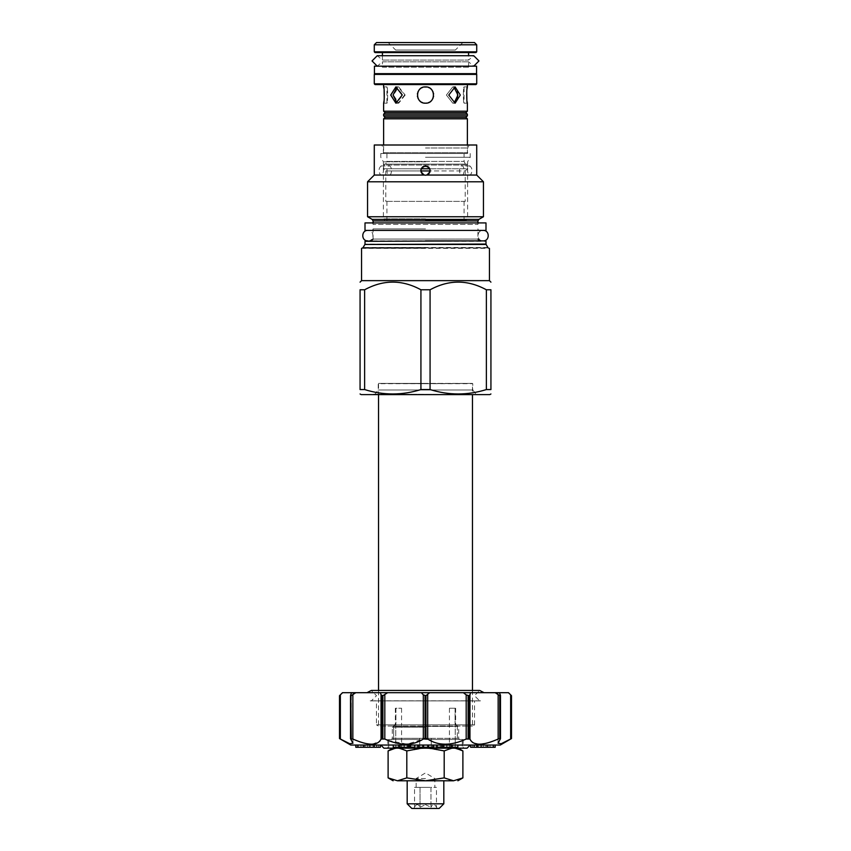 <?xml version="1.0" encoding="UTF-8"?>
<svg xmlns="http://www.w3.org/2000/svg" width="851" height="851" viewBox="0 0 851 851"><rect width="100%" height="100%" fill="white"/><g stroke="black" fill="none" stroke-linecap="round" stroke-linejoin="round"><path stroke-width="0.64" stroke-dasharray="4.25 3.19" d="M363.271 745.04L373.057 745.04L373.057 747.284L369.238 747.284L380.291 747.284L357.569 747.284L373.057 747.284L373.036 745.04L357.569 745.04L363.271 745.04L363.271 747.284M500.282 745.04L350.718 745.04M477.943 745.04L493.431 745.04L477.943 745.04L477.964 747.284L481.762 747.284L477.943 747.284M477.198 745.04L495.186 745.04L477.198 745.04L477.06 747.284L495.186 747.284M476.145 745.04L493.048 745.04L476.145 745.04L476.145 747.284L474.39 747.284L487.868 747.284L470.709 747.284L493.431 747.284L477.198 747.284M454.009 745.04L436.244 745.04L457.732 745.04L454.009 745.04L454.009 747.284L436.244 747.284L454.009 747.284M432.51 745.04L417.373 745.04L432.51 745.04L432.51 747.284L417.373 747.284L432.51 747.284M413.841 745.04L393.141 745.04L413.841 745.04L413.841 747.284L393.141 747.284L413.841 747.284M373.802 745.04L355.814 745.04L373.802 745.04L373.94 747.284L357.952 747.284L380.354 747.284M374.855 745.04L357.952 745.04L374.855 745.04L374.855 747.284M396.991 745.04L414.756 745.04L393.268 745.04L396.991 745.04L396.991 747.284L414.756 747.284M418.49 745.04L433.627 745.04L418.49 745.04M437.159 745.04L457.859 745.04L437.159 745.04M470.22 745.04L380.78 745.04L470.22 745.04M339.506 738.562L340.347 739.03L340.347 694.863L339.506 695.682L339.506 738.562M351.633 692.693L350.665 694.863L350.665 739.03L350.803 695.682L355.782 692.693L351.633 692.693L352.974 692.693L351.633 692.693L352.974 692.693L352.974 743.231L350.665 739.03L352.974 739.083M354.271 739.657L359.452 741.689M360.537 742.051L362.856 742.774M364.579 743.221L371.717 744.168M372.1 744.168L379.546 741.466M380.014 740.934L382.12 738.562L386.163 739.647M387.811 740.359L407.086 744.146L425.064 738.562L427.681 739.03C438.233 745.902 451.073 745.902 466.188 739.03L468.88 738.562L470.433 740.083M470.826 740.721L472.337 742.242M473.05 742.71L479.592 744.168M479.985 744.168L489.921 742.232M491.038 741.859L496.761 739.647M498.026 739.083L500.335 739.03L498.026 743.231L498.026 692.693L499.367 692.693L495.218 692.693L500.197 695.682L500.335 739.03L500.335 694.863L499.367 692.693M510.653 739.03L511.494 738.562L511.494 695.682L510.653 694.863L510.653 739.03M352.974 743.231L352.974 692.693L342.496 692.693M355.782 692.693L380.45 692.693L381.035 694.863L382.886 695.682L382.886 738.562M382.886 695.682L387.641 692.693L380.45 692.693M387.641 692.693L421.351 692.693L423.319 694.863L425.936 695.682L425.936 738.562M425.936 695.682L429.649 692.693L421.351 692.693M429.649 692.693L463.359 692.693L466.188 694.863L468.88 695.682L468.88 738.562M468.88 695.682L469.965 694.863L470.55 692.693L463.359 692.693M470.55 692.693L495.218 692.693M508.504 692.693L498.026 692.693L498.026 743.231M366.994 692.693L484.006 692.693L366.994 692.693M350.803 695.682L350.665 694.863L350.803 695.682M370.908 700.916A2.245 2.245 90 0 1 370.217 700.809L371.291 700.916L376.514 695.682L371.291 690.448L479.709 690.448L474.486 695.682L479.709 700.916L480.783 700.809L370.217 700.809L480.783 700.809A2.245 2.245 -90 0 1 480.092 700.916L370.908 700.916L480.092 700.916M474.56 700.916L376.44 700.916L474.56 700.916L474.56 724.85L376.44 724.85L376.44 700.916M472.465 690.448L472.465 726.052L474.56 724.85L376.44 724.85L378.535 726.052L472.465 726.052L378.535 726.052L378.535 690.448M476.432 394.619L372.855 394.194L476.432 394.619L472.794 389.981L378.206 389.981L472.794 389.981L378.238 389.981L472.762 389.981L472.762 383.695L425.5 383.695L472.465 383.397L425.5 383.397L472.465 383.397L472.465 394.619M374.568 394.619L378.206 389.981L378.238 383.695L425.5 383.695L378.535 383.397L425.5 383.397L378.535 383.397L378.535 394.619M372.855 394.619L478.145 394.619M361.186 394.619L489.814 394.619M430.074 289.776L420.926 289.776C402.161 279.564 383.397 279.564 364.632 289.776L360.069 289.776L360.069 389.567L364.632 389.567C383.397 395.417 402.161 395.417 420.926 389.567L430.074 389.567L430.074 289.776C448.839 279.564 467.603 279.564 486.368 289.776L490.931 289.776L490.931 389.567L486.368 389.567C467.603 395.417 448.839 395.417 430.074 389.567M361.558 280.649L489.442 280.649M420.926 389.567L420.926 289.776M486.368 389.567L486.368 289.776M364.632 389.567L364.632 289.776M362.015 247.896L488.985 247.896M425.5 247.896L488.527 247.896M365.451 240.865L485.549 240.865M425.5 240.865L483.155 240.865C476.4 241.195 476.4 230.078 483.155 230.398L367.845 230.398L483.155 230.398M425.5 228.898L373.078 228.898L425.5 228.898M373.078 239.078L425.5 239.078L373.078 239.078L373.078 228.898A1.5 1.5 0 0 1 371.579 230.398L479.421 230.398A1.5 1.5 0 0 1 477.922 228.898L477.922 239.078L425.5 239.078L477.922 239.078M371.579 230.398L479.421 230.398M365.005 230.398L485.995 230.398M365.005 222.919L485.995 222.919M371.579 222.919L479.421 222.919L371.579 222.919A1.5 1.5 0 0 1 373.078 224.419L425.5 224.419L373.078 224.419L373.078 222.919M477.922 222.919L477.922 224.419L425.5 224.419L477.922 224.419A1.5 1.5 0 0 1 479.421 222.919M483.453 216.739L367.547 216.739M367.547 181.795L483.453 181.795M469.263 175.061L470.433 175.061C472.645 171.349 472.454 168.307 469.858 165.934C466.859 168.307 466.667 171.349 469.263 175.061L381.737 175.061C384.333 171.349 384.141 168.307 381.142 165.934L389.035 165.934C392.268 165.647 392.268 175.497 389.035 175.21C386.29 175.497 386.29 165.647 389.035 165.934M381.142 165.934C378.546 168.307 378.355 171.349 380.567 175.061L374.28 175.061M380.567 175.061L381.737 175.061M381.014 175.21L389.035 175.21M476.72 145L374.28 145M470.433 175.061L476.72 175.061M469.858 165.934L461.965 165.934C464.71 165.647 464.71 175.497 461.965 175.21C458.732 175.497 458.732 165.647 461.965 165.934M469.986 175.21L461.965 175.21M424.734 175.146L426.266 175.146M427.521 174.753L428.468 174.136M429.181 173.391L429.734 172.476M430.01 171.647L430.138 170.711M430.085 169.86L429.872 169.041M429.425 168.104L428.776 167.296M428.202 166.807L427.479 166.381M423.521 166.381L422.787 166.817M422.234 167.285L421.564 168.115M421.117 169.051L420.915 169.87M420.862 170.711L420.99 171.636M421.277 172.476L421.83 173.402M422.532 174.136L423.479 174.742M425.5 161.796L383.397 161.796L425.5 161.796M425.5 220.079L466.401 220.079L425.5 220.079M425.5 221.111L464.082 221.111L425.5 221.111M425.5 201.379L464.082 201.379L425.5 201.379M465.21 201.379L385.79 201.379L465.21 201.379L465.21 170.945L385.79 170.945L385.79 201.379M429.776 168.775L467.38 168.775L465.21 170.945L430.117 170.945M420.883 170.945L385.79 170.945L383.62 168.775L421.224 168.775M383.62 165.041L383.62 168.775L467.38 168.775L467.38 165.041A0.894 0.894 0 0 0 466.476 164.147L384.524 164.147A0.894 0.894 0 0 0 383.62 165.041L467.38 165.041L383.62 165.041M466.476 164.147L384.524 164.147M385.641 164.147L465.359 164.147L385.641 164.147L386.918 161.413L464.082 161.413L386.918 161.413L386.918 153.52L425.5 153.52L386.918 153.52M465.359 164.147L464.082 161.413L464.082 153.52L425.5 153.52L464.082 153.52M384.524 153.52L466.476 153.52L384.524 153.52A0.894 0.894 0 0 1 383.62 152.627L467.38 152.627L383.62 152.627L383.62 145M466.476 153.52A0.894 0.894 0 0 0 467.38 152.627L467.38 145M385.12 117.332L465.88 117.332M467.38 118.821L383.62 118.821M467.38 115.832L383.62 115.832M467.38 114.194L383.62 114.194M385.12 112.694L465.88 112.694M467.38 111.194L383.62 111.194M384.003 100.95L384.237 98.939M384.109 89.929L383.897 88.461M467.38 84.579L383.62 84.579L467.38 84.579M467.008 89.068L466.763 91.121M466.891 100.099L467.093 101.556M448.785 95.046L455.115 86.898L460.306 95.046L455.115 103.194L448.785 95.046M425.5 86.898C414.98 86.398 414.98 103.694 425.5 103.194C436.02 103.694 436.02 86.398 425.5 86.898C436.01 86.398 436.01 103.694 425.5 103.194C414.99 103.694 414.99 86.398 425.5 86.898M391.098 95.046L396.406 86.898L402.831 95.046L396.406 103.194L391.098 95.046M383.62 86.898L386.918 86.898L386.918 103.194C387.854 103.694 387.854 86.398 386.918 86.898C387.854 86.398 387.854 103.694 386.918 103.194L383.62 103.194M375.025 84.579L475.975 84.579M374.28 83.823L476.72 83.823M374.28 74.409L476.72 74.409M375.025 73.654L475.975 73.654L375.025 73.654M374.429 73.654L476.571 73.654M374.429 66.176L476.571 66.176M381.003 66.176L469.997 66.176L381.003 66.176A1.5 1.5 0 0 1 382.429 67.208L468.571 67.208A1.5 1.5 0 0 1 469.997 66.176M468.571 67.208L382.429 67.208L382.429 61.825L468.571 61.825L468.571 67.208M468.571 61.825L382.429 61.825L377.259 66.176L473.741 66.176L468.571 61.825M382.429 55.709L382.429 60.059L377.259 55.709L473.741 55.709L468.571 60.059L382.429 60.059L468.571 60.059L468.571 55.709M468.571 52.571L382.429 52.571L468.571 52.571M375.025 52.571L475.975 52.571M374.28 51.826L476.72 51.826M476.72 44.795L374.28 44.795M474.486 42.55L376.514 42.55M388.152 42.55L462.848 42.55L388.152 42.55L395.63 50.028L455.37 50.028L395.63 50.028M462.848 42.55L455.37 50.028M467.38 86.898L464.082 86.898C463.146 86.398 463.146 103.694 464.082 103.194C463.146 103.694 463.146 86.398 464.082 86.898L464.082 103.194L467.38 103.194M426.936 103.067L428.266 102.716M429.298 102.258L430.191 101.705M430.851 101.195L431.617 100.429M432.191 99.705L432.755 98.759M433.116 97.961L433.414 96.982M433.584 96.046L433.595 94.046M433.414 93.099L433.116 92.131M432.755 91.334L432.191 90.387M431.617 89.653L430.851 88.898M430.191 88.387L429.298 87.834M428.266 87.376L426.936 87.025M424.064 87.025L422.734 87.376M421.702 87.834L420.809 88.387M420.149 88.898L419.383 89.653M418.809 90.387L418.245 91.334M417.884 92.131L417.586 93.099M417.405 94.057L417.405 96.046M417.586 96.982L417.884 97.961M418.245 98.759L418.809 99.705M419.383 100.439L420.149 101.195M420.809 101.705L421.702 102.258M422.734 102.716L424.064 103.067M446.403 95.046L452.785 103.194L453.923 103.024L452.785 103.194L446.403 95.046L452.785 86.898L446.403 95.046M453.923 87.068L455.03 87.6M397.077 103.024L398.215 103.194L404.597 95.046L398.215 86.898L397.077 87.068M457.561 98.248L455.572 102.056M456.338 88.94L456.742 89.621M457.104 90.397L457.402 91.248M405.161 95.046L398.694 103.194L393.439 95.046L398.694 86.898L405.161 95.046M425.5 157.265L470.22 157.265L425.5 157.265M425.5 153.52L380.78 153.52L425.5 153.52M425.5 147.978L467.603 147.978L425.5 147.978M481.762 745.04L481.762 747.284M490.006 745.04L490.006 747.284M486.219 745.04L486.219 747.284M483.549 745.04L483.549 747.284M487.346 745.04L487.346 747.284M476.411 745.04L476.411 747.284M477.06 745.04L477.06 747.284M495.144 745.04L495.144 747.284M480.815 745.04L480.815 747.284M480.772 745.04L480.772 747.284M495.091 745.04L495.091 747.284L495.048 745.04M474.39 745.04L474.39 747.284M493.048 745.04L493.048 747.284L476.145 747.284M487.602 745.04L487.602 747.284L493.048 747.284M470.646 747.284L487.602 747.284M472.422 745.04L472.422 747.284M485.942 745.04L485.942 747.284M487.868 745.04L487.868 747.284M443.935 745.04L443.935 747.284M457.732 745.04L457.732 747.284M442.711 745.04L442.711 747.284M441.414 745.04L441.414 747.284M451.392 745.04L451.392 747.284M450.381 745.04L450.381 747.284M440.403 745.04L440.403 747.284M436.244 745.04L436.244 747.284M446.679 745.04L446.679 747.284L451.243 747.284L451.243 745.04L451.264 747.284L457.859 747.284M452.572 745.04L452.572 747.284M442.488 745.04L442.488 747.284M417.543 745.04L417.543 747.284M432.351 745.04L432.351 747.284M427.425 745.04L427.425 747.284M427.574 745.04L427.574 747.284M422.553 745.04L422.553 747.284M422.415 745.04L422.415 747.284M417.373 745.04L417.373 747.284M409.214 745.04L409.214 747.284M407.246 745.04L407.246 747.284M393.141 745.04L393.141 747.284M399.757 745.04L399.757 747.284L399.736 745.04M404.321 745.04L404.321 747.284M399.066 745.04L399.066 747.284M404.002 745.04L404.002 747.284M369.238 745.04L369.238 747.284M357.569 745.04L357.569 747.284M360.994 745.04L360.994 747.284M364.781 745.04L364.781 747.284M367.451 745.04L367.451 747.284M363.654 745.04L363.654 747.284M374.589 745.04L374.589 747.284M380.291 745.04L380.291 747.284M376.865 745.04L376.865 747.284M373.94 745.04L373.94 747.284M355.814 747.284L373.802 747.284M370.185 745.04L370.185 747.284L355.909 747.284L370.185 747.284M370.228 745.04L370.228 747.284M376.61 745.04L376.61 747.284M378.578 745.04L378.578 747.284M365.058 745.04L365.058 747.284M363.132 745.04L363.132 747.284M407.065 745.04L407.065 747.284M393.268 747.284L396.991 747.284M399.608 745.04L399.608 747.284L409.586 747.284L399.608 747.284M400.619 745.04L400.619 747.284M398.428 745.04L398.428 747.284M408.512 745.04L408.512 747.284M418.49 747.284L433.627 747.284M433.457 745.04L433.457 747.284M423.426 745.04L423.426 747.284M437.159 747.284L446.679 747.284M441.786 745.04L441.786 747.284M451.934 745.04L451.934 747.284M446.998 745.04L446.998 747.284M383.918 748.178L467.082 748.178M425.5 748.178L463.189 748.178L425.5 748.178M425.5 739.498L463.189 739.498L425.5 739.498M429.595 748.178L406.055 748.029L419.745 748.029L419.745 746.901L407.182 746.901L419.745 746.901L419.745 738.306L458.7 738.306L425.5 738.306L431.255 738.306L431.255 739.498L458.891 739.498L431.255 739.498L458.891 739.498L457.349 739.498L457.349 726.414L455.636 724.169L457.349 726.414L393.651 726.414L395.736 724.361L393.651 726.414L457.349 726.414L457.349 739.498L431.255 739.498L431.255 748.029L462.284 748.029L462.284 739.498L458.891 739.498L462.284 739.498L462.284 748.029L431.255 748.029L444.945 748.029L431.255 748.029L431.255 746.901L443.818 746.901L431.255 746.901L431.255 738.306L431.255 739.498L462.284 739.498L431.255 739.498L431.255 748.029L425.5 748.029L431.255 748.029L431.255 738.306L419.745 738.306L419.745 748.029L388.716 748.029L401.566 748.029L388.716 748.029L388.716 739.498L419.745 739.498L388.716 739.498L392.109 739.498L388.716 739.498L388.716 748.029L425.5 748.029L444.19 750.922L453.54 748.029L462.284 748.029L431.255 748.029L453.54 748.029L462.891 750.922M392.109 739.498L419.745 739.498L393.651 739.498L393.651 726.414L393.651 739.498L419.745 739.498L392.109 739.498M393.651 748.029L397.46 748.029L393.651 748.029M395.736 724.361L395.736 748.029L395.736 724.361M395.928 708.245L395.928 724.169L395.364 724.169L395.928 724.169L395.928 708.245L401.566 708.245L395.928 708.245M425.5 727.243L392.3 727.243L425.5 727.243M455.593 748.178L451.498 748.178M444.19 750.922L444.19 777.888L425.5 780.782L397.46 780.782L388.109 777.888M462.891 777.888L453.54 780.782L444.19 777.888M399.502 748.178L419.745 748.029L419.745 738.306L425.5 738.306L419.745 738.306L419.745 748.029L397.46 748.029L406.81 750.922L406.81 777.888L397.46 780.782M425.5 738.306L392.3 738.306L425.5 738.306M406.81 750.922L425.5 748.029L421.405 748.178M455.072 708.245L455.072 724.169L455.072 708.245L449.434 708.245L455.072 708.245M453.54 780.782L407.182 780.782M443.818 780.782L425.5 780.782L406.81 777.888M388.109 750.922L397.46 748.029L395.407 748.178M407.182 803.812L443.818 803.812M411.82 808.45L439.18 808.45M425.5 808.45L413.831 808.45L425.5 808.45M420.022 807.237L425.5 804.695L420.022 807.237C418.192 803.759 416.362 803.759 414.533 807.237C416.362 803.759 418.192 803.759 420.022 807.237L420.022 787.366L430.978 787.366L414.533 787.366L420.022 787.366L420.022 807.237M425.5 804.695L430.978 807.237L430.978 787.366L436.467 787.366L430.978 787.366L430.978 807.237L425.5 804.695M437.169 808.45L436.467 807.237C434.638 803.759 432.808 803.759 430.978 807.237C432.808 803.759 434.638 803.759 436.467 807.237L436.467 787.366M413.831 808.45L414.533 807.237L414.533 787.366M425.5 787.366L416.15 787.366L425.5 787.366M425.5 778.537L416.15 778.537L425.5 778.537M367.845 240.865C374.6 241.195 374.6 230.078 367.845 230.398M350.665 739.03L350.665 694.863M351.24 695.682L351.24 738.562M352.846 694.863L352.846 739.03M381.035 739.03L381.035 694.863M382.12 738.562L382.12 695.682M384.812 694.863L384.812 739.03M423.319 739.03L423.319 694.863M425.064 738.562L425.064 695.682M427.681 694.863L427.681 739.03M466.188 739.03L466.188 694.863M468.114 738.562L468.114 695.682M469.965 694.863L469.965 739.03M498.154 739.03L498.154 694.863M499.76 738.562L499.76 695.682M500.335 694.863L500.335 739.03M361.558 248.343L489.442 248.343M487.878 247.524L363.122 247.524M486.102 244.439L364.898 244.439M485.995 244.067L365.005 244.067M365.005 241.312L485.995 241.312M477.922 220.962L373.078 220.962M478.815 219.409L372.185 219.409M425.5 218.877L383.397 218.877L425.5 218.877M455.264 748.029L455.264 724.361L455.264 748.029M350.516 738.721L350.516 695.395M500.484 695.395L500.484 738.721M371.291 700.916L479.709 700.916L371.291 700.916M380.78 153.52L380.78 157.265L383.397 161.796L383.397 218.877L384.599 220.079M470.22 153.52L470.22 157.265L467.603 161.796L467.603 218.877L466.401 220.079M464.082 201.379L464.082 221.111L464.689 220.079M455.115 103.194L452.785 103.194L455.115 103.194M455.115 86.898L452.785 86.898L455.115 86.898M395.885 103.194L398.215 103.194M395.885 86.898L398.215 86.898M396.406 103.194L398.694 103.194M396.406 86.898L398.694 86.898M386.918 201.379L386.918 221.111L386.311 220.079M469.326 145L467.603 147.978L467.603 153.52M383.397 153.52L383.397 147.978L381.673 145M463.189 739.498L463.189 748.178M387.811 739.498L387.811 748.178M401.566 708.245L401.566 748.029M395.364 708.245L395.364 724.169L392.3 727.243L392.3 738.306L391.609 739.498M455.636 708.245L455.636 724.169L458.7 727.243L458.7 738.306L459.391 739.498M443.818 748.029L443.818 746.901L444.945 748.029M407.182 748.029L407.182 746.901L406.055 748.029M449.434 708.245L449.434 748.029M416.15 787.366L416.15 778.537L425.5 772.921L434.85 778.537L434.85 787.366"/><path stroke-width="1.28" d="M350.665 694.863L351.633 692.693L342.602 692.693L340.347 694.863L342.496 692.693L339.506 695.682L339.506 738.562L339.506 695.682L340.347 694.863L340.347 739.03L339.506 738.562L350.718 745.04L500.282 745.04L511.494 738.562L501.165 743.753L498.026 743.231L501.165 743.753L510.653 739.03L510.653 694.863L511.494 695.682L511.494 738.562L511.494 695.682L508.504 692.693L510.653 694.863L508.398 692.693L499.367 692.693L500.335 694.863L499.76 695.682L499.76 738.562L498.154 739.03C482.528 745.902 473.135 745.902 469.965 739.03L466.188 739.03C451.073 745.902 438.233 745.902 427.681 739.03L423.319 739.03C412.767 745.902 399.927 745.902 384.812 739.03L381.035 739.03C377.865 745.902 368.462 745.902 352.846 739.03L350.665 739.03L352.974 743.231L349.835 743.753L340.347 739.03L349.835 743.753L352.974 743.231M352.974 739.083L354.271 739.657M359.452 741.689L360.537 742.051M362.856 742.774L364.579 743.221M379.546 741.466L380.014 740.934M386.163 739.647L387.811 740.359M470.433 740.083L470.826 740.721M472.337 742.242L473.05 742.71M489.921 742.232L491.038 741.859M496.761 739.647L498.026 739.083M498.026 743.231L500.335 739.03L499.76 738.562M500.335 739.03L500.335 694.863M351.24 738.562L350.803 695.682L350.665 739.03M351.633 692.693L355.782 692.693L351.24 695.682M382.886 738.562L382.886 695.682L381.035 694.863L380.45 692.693L355.782 692.693M380.45 692.693L387.641 692.693L382.886 695.682M425.936 738.562L425.936 695.682L423.319 694.863L421.351 692.693L387.641 692.693M421.351 692.693L429.649 692.693L425.936 695.682M468.88 738.562L468.88 695.682L466.188 694.863L463.359 692.693L429.649 692.693M463.359 692.693L470.55 692.693L469.965 694.863L468.88 695.682M499.76 695.682L495.218 692.693L470.55 692.693M495.218 692.693L499.367 692.693M484.006 692.693L479.709 690.448L371.291 690.448L366.994 692.693M472.465 394.619L472.465 690.448M378.535 394.619L378.535 690.448M490.931 393.97L489.814 394.619L361.186 394.619L360.069 393.97M486.368 389.567C467.603 395.417 448.839 395.417 430.074 389.567L420.926 389.567L420.926 289.776L430.074 289.776C448.839 279.564 467.603 279.564 486.368 289.776L486.368 389.567L490.931 389.567C490.931 395.417 490.931 395.417 490.931 389.567C490.931 395.417 490.931 395.417 490.931 389.567L490.931 289.776L486.368 289.776M430.074 389.567L430.074 289.776M490.931 289.776C490.931 279.564 490.931 279.564 490.931 289.776C490.931 279.564 490.931 279.564 490.931 289.776M490.931 282.149L489.442 280.649L361.558 280.649L360.069 282.149M420.926 389.567C402.161 395.417 383.397 395.417 364.632 389.567L360.069 389.567C360.069 395.417 360.069 395.417 360.069 389.567C360.069 395.417 360.069 395.417 360.069 389.567L360.069 289.776C360.069 279.564 360.069 279.564 360.069 289.776C360.069 279.564 360.069 279.564 360.069 289.776L364.632 289.776C383.397 279.564 402.161 279.564 420.926 289.776M364.632 389.567L364.632 289.776M425.5 247.896L362.473 247.896M485.549 240.865L365.005 241.312L485.549 240.865M365.005 230.398L485.995 230.398L485.995 222.919L365.005 222.919L365.005 230.398M367.547 216.739L483.453 216.739L483.453 181.795L367.547 181.795L367.547 216.739L372.185 219.409L478.815 219.409L483.453 216.739M425.5 175.21L424.33 175.061C419.511 171.349 419.905 168.307 425.5 165.934C431.095 168.307 431.489 171.349 426.67 175.061L425.5 175.21M367.547 181.795L374.28 175.061L424.33 175.061M374.28 175.061L374.28 145L476.72 145L476.72 175.061L426.67 175.061M426.266 175.146L427.521 174.753M428.468 174.136L429.181 173.391M429.734 172.476L430.01 171.647M430.138 170.711L430.085 169.86M429.872 169.041L429.425 168.104M428.776 167.296L428.202 166.807M427.479 166.381L423.521 166.381M422.787 166.817L422.234 167.285M421.564 168.115L421.117 169.051M420.915 169.87L420.862 170.711M420.99 171.636L421.277 172.476M421.83 173.402L422.532 174.136M423.479 174.742L424.734 175.146M430.117 170.945L420.883 170.945M421.224 168.775L429.776 168.775M467.38 145L467.38 118.821L383.62 118.821L383.62 145M467.38 118.821L465.88 117.332L467.38 115.832L467.38 114.194L465.88 112.694L467.38 111.194L467.38 103.194C466.508 103.694 466.508 86.398 467.38 86.898L467.008 89.068M383.62 118.821L385.12 117.332L465.88 117.332M385.12 117.332L383.62 115.832L467.38 115.832M467.38 114.194L383.62 114.194L383.62 115.832M383.62 114.194L385.12 112.694L465.88 112.694M385.12 112.694L383.62 111.194L467.38 111.194M383.897 88.461L383.62 86.898C384.492 86.398 384.492 103.694 383.62 103.194L383.62 111.194M383.62 103.194L384.003 100.95M384.237 98.939L384.109 89.929M383.62 84.579L383.62 86.898M467.38 84.579L467.38 86.898M466.763 91.121L466.891 100.099M467.093 101.556L467.38 103.194M424.064 103.067L425.5 103.194C414.98 103.694 414.98 86.398 425.5 86.898C436.02 86.398 436.02 103.694 425.5 103.194L426.936 103.067M460.306 95.046L455.115 86.898L448.785 95.046L455.115 103.194L460.306 95.046M402.215 95.046L395.885 86.898L390.694 95.046L395.885 103.194L402.215 95.046M374.28 83.823L476.72 83.823L475.975 84.579L375.025 84.579L374.28 83.823L374.28 74.409L375.025 73.654M476.72 83.823L476.72 74.409L374.28 74.409M475.975 73.654L476.72 74.409M374.429 73.654L476.571 73.654L476.571 66.176L374.429 66.176L374.429 73.654M473.741 66.176L478.964 60.942L473.741 55.709L377.259 55.709L372.036 60.942L377.259 66.176L473.741 66.176M468.571 52.571L468.571 55.709M382.429 52.571L382.429 55.709M476.72 51.826L475.975 52.571L375.025 52.571L374.28 51.826L374.28 44.795L476.72 44.795L476.72 51.826L374.28 51.826M476.72 44.795L474.486 42.55L376.514 42.55L374.28 44.795M428.266 102.716L429.298 102.258M430.191 101.705L430.851 101.195M431.617 100.429L432.191 99.705M432.755 98.759L433.116 97.961M433.414 96.982L433.584 96.046M433.595 94.046L433.414 93.099M433.116 92.131L432.755 91.334M432.191 90.387L431.617 89.653M430.851 88.898L430.191 88.387M429.298 87.834L428.266 87.376M426.936 87.025L424.064 87.025M422.734 87.376L421.702 87.834M420.809 88.387L420.149 88.898M419.383 89.653L418.809 90.387M418.245 91.334L417.884 92.131M417.586 93.099L417.405 94.057M417.405 96.046L417.586 96.982M417.884 97.961L418.245 98.759M418.809 99.705L419.383 100.439M420.149 101.195L420.809 101.705M421.702 102.258L422.734 102.716M454.189 102.939L457.934 95.046L453.923 87.068M397.077 87.068L393.066 95.046L397.077 103.024M457.402 91.248L457.561 98.248M455.572 102.056L454.253 102.907M477.943 745.04L477.943 747.284L470.646 747.284L470.646 745.04M487.729 745.04L487.729 747.284L477.943 747.284M493.431 745.04L493.431 747.284L487.729 747.284M470.709 745.04L470.709 747.284M474.135 745.04L474.135 747.284M495.186 745.04L495.186 747.284L493.431 747.284M355.814 745.04L355.814 747.284L355.856 745.04M357.952 745.04L357.952 747.284L355.909 747.284L355.952 745.04L355.856 747.284M363.398 745.04L363.398 747.284L357.952 747.284M380.354 745.04L380.354 747.284L363.398 747.284M393.268 745.04L393.268 747.284L408.289 747.284L408.289 745.04M409.586 745.04L409.586 747.284L408.289 747.284M410.597 745.04L410.597 747.284L409.586 747.284M414.756 745.04L414.756 747.284L410.597 747.284M418.49 745.04L418.49 747.284L418.649 745.04M423.575 745.04L423.575 747.284L418.649 747.284M428.447 745.04L428.447 747.284L423.575 747.284M428.585 745.04L428.447 747.284M433.627 745.04L433.627 747.284L428.585 747.284M437.159 745.04L437.159 747.284L443.754 747.284L443.754 745.04M457.859 745.04L457.859 747.284L443.754 747.284M380.78 745.04L383.918 748.178L467.082 748.178L470.22 745.04M458.136 748.178L462.891 750.922L455.593 748.178M462.891 750.922L462.891 777.888L453.54 780.782C459.306 780.782 459.306 780.782 453.54 780.782C459.306 780.782 459.306 780.782 453.54 780.782L444.19 777.888L444.19 750.922L429.595 748.178M421.405 748.178L406.81 750.922L399.502 748.178M406.81 750.922L406.81 777.888L425.5 780.782L444.19 777.888M451.498 748.178L444.19 750.922M395.407 748.178L388.109 750.922L388.109 777.888L397.46 780.782C391.694 780.782 391.694 780.782 397.46 780.782C391.694 780.782 391.694 780.782 397.46 780.782L453.54 780.782M407.182 780.782L443.818 780.782L443.818 803.812L407.182 803.812L407.182 780.782M397.46 780.782L406.81 777.888M443.818 803.812L439.18 808.45L411.82 808.45L407.182 803.812M367.845 230.398C361.09 230.078 361.09 241.195 367.845 240.865M483.155 230.398C489.91 230.078 489.91 241.195 483.155 240.865L425.5 240.865M352.846 739.03L352.846 694.863M381.035 694.863L381.035 739.03M382.12 695.682L382.12 738.562M384.812 739.03L384.812 694.863M423.319 694.863L423.319 739.03M425.064 695.682L425.064 738.562M427.681 739.03L427.681 694.863M466.188 694.863L466.188 739.03M468.114 695.682L468.114 738.562M469.965 739.03L469.965 694.863M498.154 694.863L498.154 739.03M363.122 247.524L364.898 244.439L486.102 244.439L487.878 247.524M364.898 244.439L485.995 244.067L485.995 241.312M373.078 222.919L373.078 220.962L477.922 220.962L478.815 219.409M350.516 695.395L350.516 738.721M500.484 738.721L500.484 695.395M374.568 394.619L476.432 394.619M361.558 280.649L361.558 248.343M489.442 280.649L489.442 248.343M365.005 244.067L365.005 241.312M477.922 239.078L479.719 240.865M373.078 239.078L371.281 240.865M477.922 222.919L477.922 220.962M373.078 220.962L372.185 219.409M476.72 175.061L483.453 181.795M457.881 780.782L462.891 777.888M393.119 780.782L388.109 777.888M392.864 748.178L388.109 750.922"/></g></svg>
